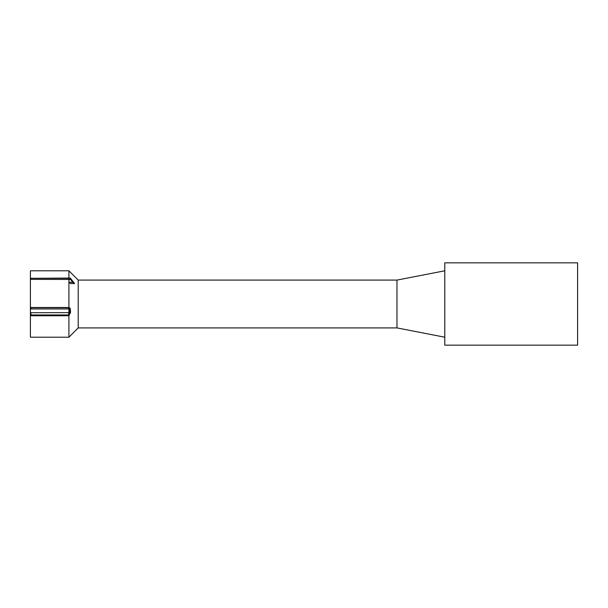 <?xml version="1.0" encoding="UTF-8"?>
<svg xmlns="http://www.w3.org/2000/svg" width="608" height="608" viewBox="0 0 608 608"><rect width="100%" height="100%" fill="white"/><g stroke="black" fill="none" stroke-linecap="round" stroke-linejoin="round"><path stroke-width="0.91" d="M68.696 308.963L68.696 307.716L69.456 308.355L69.821 312.276L68.696 314.967L30.932 314.967L30.932 312.71M30.932 308.963L30.932 307.716L68.696 307.716M68.696 314.967L68.696 312.71M30.4 308.963L68.917 308.963L69.061 312.634L30.4 312.71L30.4 308.355L30.932 308.355M68.917 315.75L30.4 315.75L30.4 337.204L68.917 337.204L68.917 315.75L70.574 312.276L69.821 312.276M30.4 312.276L30.4 315.75M70.574 312.276L70.209 308.355L69.456 308.355M30.4 279.353L30.4 278.312L70.3 278.054L74.579 283.533L70.384 283.533L69.563 282.279L72.732 282.279L70.581 279.452L30.4 279.353L30.4 308.355M30.4 307.504L68.917 307.504L70.209 308.355M30.932 278.312L30.932 279.353M68.696 279.353L68.696 278.312M70.581 279.452L69.259 279.513M69.548 278.054L73.826 283.533M78.212 280.09L78.212 327.91L396.971 327.91L396.971 280.09L78.212 280.09L68.917 270.796L30.4 270.796L30.4 278.312M30.4 278.289L69.236 278.312M68.917 270.796L68.917 278.289M68.917 279.353L68.917 307.504M68.917 308.963L68.917 312.71M577.6 304L577.6 262.831L444.782 262.831L444.782 345.169L577.6 345.169L577.6 304M78.212 327.91L68.917 337.204M396.971 327.91L444.782 337.204M396.971 280.09L444.782 270.796"/></g></svg>
